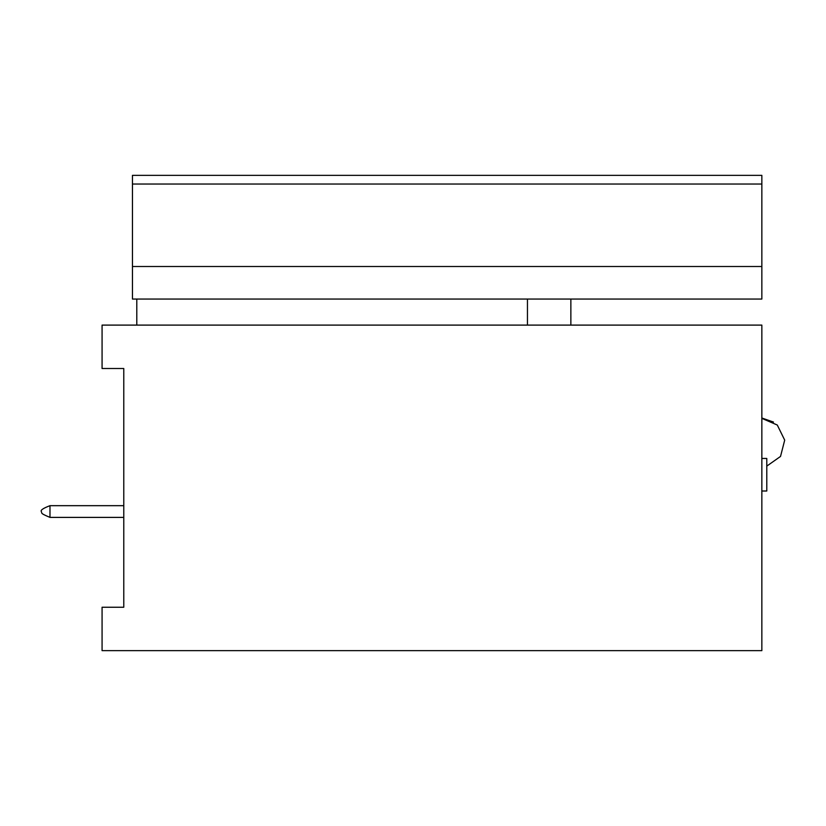 <?xml version="1.0" encoding="UTF-8"?>
<svg xmlns="http://www.w3.org/2000/svg" width="826" height="826" viewBox="0 0 826 826"><rect width="100%" height="100%" fill="white"/><g stroke="black" fill="none" stroke-linecap="round" stroke-linejoin="round"><path stroke-width="1.24" d="M132.449 266.499L761.851 266.499L132.449 266.499L132.449 299.053L761.851 299.053L761.851 266.499L761.851 299.053L132.449 299.053L132.449 184.033L132.449 266.499M132.449 175.349L132.449 184.033L761.851 184.033L761.851 266.499L761.851 175.349L761.851 184.033L132.449 184.033L132.449 175.349L761.851 175.349L132.449 175.349M102.073 607.244L102.073 650.651L761.851 650.651L761.851 325.103L102.073 325.103L102.073 368.51L123.776 368.51L123.776 607.244L102.073 607.244L102.073 650.651L761.851 650.651L761.851 325.103L102.073 325.103L102.073 368.51L123.776 368.51L123.776 607.244L102.073 607.244M136.796 299.053L136.796 325.103L136.796 299.053M527.453 299.053L527.453 325.103L527.453 299.053M570.859 325.103L570.859 299.053L570.859 325.103M761.851 458.451L766.786 458.451L761.851 458.451M761.851 491.005L766.786 491.005L766.786 458.451L766.786 491.005L761.851 491.005M49.983 517.396L123.776 517.396L49.983 517.396L49.983 505.677L123.776 505.677L49.983 505.677L49.983 517.396C39.503 513.018 42.374 513.369 41.3 511.511C40.371 510.158 43.272 508.217 49.983 505.677M766.786 466.112L780.529 456.427L784.7 440.134L777.287 425.029L761.851 418.359M773.497 422.076L761.851 417.997"/></g></svg>
